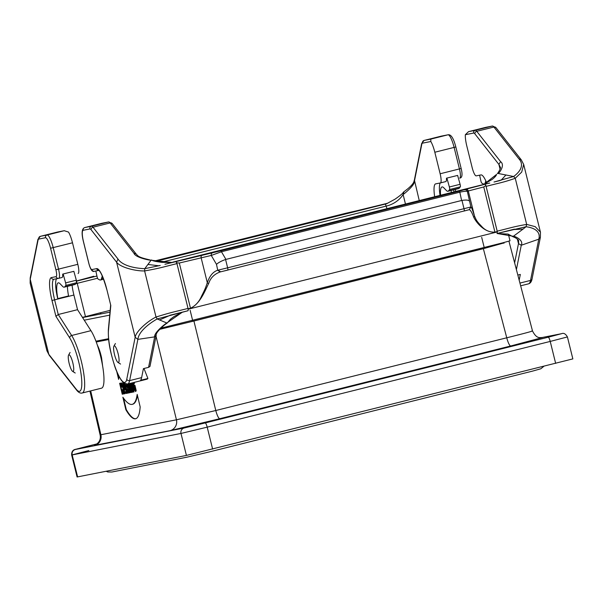 <?xml version="1.0" encoding="UTF-8"?>
<svg xmlns="http://www.w3.org/2000/svg" width="603" height="603" viewBox="0 0 603 603"><rect width="100%" height="100%" fill="white"/><g stroke="black" fill="none" stroke-linecap="round" stroke-linejoin="round"><path stroke-width="0.9" d="M486.681 182.905A20.366 4.372 -104 0 0 480.968 174.915L476.197 175.857A9.053 1.945 76 0 1 472.119 167.453L466.79 145.926A13.575 2.917 76 0 1 465.35 134.695L468.539 131.65L475.247 130.323A13.575 2.917 76 0 1 476.762 131.318L500.58 161.634C505.284 165.018 499.518 172.835 498.236 173.476L513.613 176.506L494.015 182.023M517.834 275.066L520.321 274.448L519.175 280.176M473.687 217.148C471.998 212.558 470.528 210.07 469.285 209.678L470.92 206.965C471.448 207.131 472.631 210.123 474.471 215.942C476.227 219.914 476.302 220.834 481.337 226.057C485 230.323 489.53 232.343 494.935 232.14C484.186 232.781 475.94 222.01 473.687 217.148A1.206 0.995 -17.7 0 0 474.471 215.942L468.29 190.97L467.355 191.445C466.692 191.023 464.182 191.272 459.81 192.184L221.444 251.752L211.276 255.446L179.31 263.029L176.754 262.825L176.95 263.617L175.933 261.514L173.061 262.079L484.767 184.314M523.683 164.438L540.446 232.17L535.215 226.66L526.675 224.406C513.839 226.622 511.563 227.64 497.189 231.16L486.101 186.357C500.437 182.694 502.932 182.543 515.264 178.3L521.708 172.081L523.683 164.438L521.256 159.84L518.904 158.838A43.695 18.452 171.8 0 1 513.613 176.506L515.264 178.3L526.675 224.406L526.05 226.743L497.264 233.444L497.287 231.552L494.935 232.14L483.749 186.945L468.29 190.97A2.261 2.261 -116.9 0 0 465.554 189.319L485.083 184.254M141.622 377.614L129.622 380.621A31.68 6.799 76 0 1 127.58 384.043L146.876 379.219A31.68 6.799 -104 0 0 147.908 378.465L140.62 380.282A31.68 6.799 -104 0 0 141.622 377.614L143.424 368.637L148.564 367.355L154.662 336.873C153.878 332.713 165.109 323.819 166.662 323.125L182.43 312.135L174.116 316.477L170.453 319.213L167.114 323.133L157.179 318.934L188.113 310.711L188.128 308.804L190.495 308.223C195.447 305.842 199.163 301.756 201.643 295.96C205.472 288.52 205.593 287.556 207.311 282.709C209.633 275.85 213.108 271.689 217.728 270.242L216.492 264.348L211.276 255.446A2.261 2.005 77.3 0 1 212.678 252.755L164.958 264.28M220.577 271.84L220.193 271.93C214.321 274.094 210.5 277.908 208.728 283.365C205.442 289.613 200.467 303.686 190.495 308.223L179.31 263.029M220.125 271.945L217.728 270.242M464.619 189.794A2.261 2.261 -116.9 0 1 467.355 191.445L470.898 206.957L469.209 209.708L220.66 271.825L217.939 270.174L227.633 267.822L225.575 259.494L461.612 200.49L459.81 192.184A2.261 0.482 76 0 0 459.154 191.226L465.554 189.319M500.58 161.634L498.892 164.408L500.075 169.202M517.366 239.067L518.482 243.582L521.271 245.248C523.901 240.235 515.233 236.316 513.801 236.368L497.098 233.489M540.401 237.19L532.057 278.918C531.575 281.654 530.384 283.297 528.492 283.847A31.68 6.799 -104 0 0 530.527 280.425L538.78 239.172L540.386 237.235L540.446 232.17M483.093 184.714L492.199 179.408C494.882 177.259 496.337 175.609 496.548 174.44L483.681 184.51M482.4 184.782L489.757 183.041M505.925 174.991L501.063 180.274M514.449 229.14L497.264 233.444M497.189 231.16L497.279 231.544M516.402 269.609L521.271 245.248L538.78 239.172A43.695 17.623 160.4 0 0 526.05 226.743L523.035 229.117L512.475 229.615M523.035 229.117L512.859 236.67L508.028 234.077L497 233.512M512.859 236.67L515.384 237.755C518.083 239.557 519.115 240.574 518.467 240.801A31.891 13.402 -19.6 0 1 518.482 243.582L514.63 262.863M485.114 184.247L485.905 185.566L483.749 186.945M486.101 186.357L485.905 185.566M469.451 201.131C468.689 200.023 466.194 199.781 461.966 200.415L461.612 200.49M222.824 250.207L453.848 192.47L458.777 190.812L204.719 254.247L222.824 250.207M220.155 271.938L227.708 270.114A2.261 0.482 76 0 0 227.633 267.822L470.92 206.965M469.564 209.588L464.099 211.035A2.261 0.482 76 0 0 464.024 208.744L461.966 200.415M212.678 252.755L220.781 250.803A2.261 0.482 76 0 1 221.444 251.752L225.921 259.396M143.981 368.501L147.908 378.465M133.972 253.26C135.26 257.496 149.393 260.338 151.097 260.232L146.408 259.056C136.775 256.72 137.605 255.107 136.074 253.931L133.972 253.26L110.153 222.944A13.575 2.917 -104 0 0 108.638 221.949A2.261 2.208 -101.2 0 1 108.744 221.927L102.028 223.253M136.157 254.036L112.226 223.577A2.261 1.99 -38.2 0 0 110.153 222.944L93.005 227.225L117.992 259.034A43.695 18.452 -8.2 0 0 144.75 268.689L151.097 260.232L171.945 262.463M110.801 305.51L108.48 330.278A29.411 6.316 -104 0 0 115.678 368.546A29.411 6.316 -104 0 0 126.781 379.204L135.17 337.258L116.59 262.177L91.151 229.796A11.314 2.427 -104 0 0 89.885 228.967L83.176 230.293A11.314 2.427 -104 0 0 83.508 241.743L88.829 263.27A6.791 1.455 -104 0 0 91.897 269.571L96.668 268.629A22.628 4.862 76 0 1 106.874 289.651L110.801 305.51L106.874 289.644M156.222 335.193L149.966 366.451L148.564 367.355M126.781 379.204A2.261 2.013 -168.7 0 0 129.622 380.621L137.868 339.368A43.695 17.623 -19.6 0 1 157.179 318.934L156.019 317.042C147.69 321.052 135.916 331.431 135.17 337.258L137.868 339.368L154.662 336.873L156.207 335.268C155.235 332.449 165.358 323.984 167.114 323.133M117.992 259.034L116.59 262.177C120.035 267.257 135.358 271.207 144.607 270.935L144.75 268.689L160.202 265.471M167.001 263.752L482.302 184.797M147.923 264.461L158.853 265.78M171.154 262.667L175.616 261.581M188.038 308.419L176.95 263.617C162.614 267.129 160.73 268.064 144.607 270.935L156.019 317.042C171.636 312.15 173.739 312.068 188.038 308.419L188.128 308.804M159.516 319.967L170.739 315.037M151.504 259.999L151.79 260.066C152.378 260.828 155.86 261.596 162.23 262.373L172.164 262.426M176.754 262.825L175.963 261.506M225.575 259.494C221.429 260.956 218.407 262.576 216.492 264.348M202.533 255.054A2.261 2.005 77.3 0 0 201.131 257.745L207.311 282.709A1.206 0.882 19.8 0 0 208.728 283.365M485.807 180.892L485.211 182.807A18.098 3.889 76 0 1 484.209 184.103A18.098 3.889 76 0 1 483.433 183.975L481.827 183.146A2.261 0.482 76 0 1 480.832 180.764L479.619 175.187M102.291 276.031L101.447 278.714A18.098 3.889 76 0 1 100.445 280.011A18.098 3.889 76 0 1 99.676 279.882L98.07 279.053A2.261 0.482 76 0 1 97.075 276.679L95.839 270.988M132.652 392.146L132.042 392.289L129.931 383.455L132.042 392.289L132.652 392.161L131.205 386.078L133.271 392.04L134.085 391.882L131.959 382.95L134.085 391.882L133.7 391.942L131.635 385.98L131.205 386.078L133.271 392.04L133.7 391.942M132.291 387.051L131.348 383.101L132.291 387.051L130.957 383.199L132.291 387.051L132.72 386.945L131.778 382.988M126.939 384.654L127.874 384.45L126.939 384.654L126.818 384.149L127.444 384.548L129.411 392.802L130.06 392.674L128.092 384.428L128.477 383.817L128.092 384.428L128.597 384.307M124.467 393.782L125.115 393.653L124.467 393.782L122.658 382.732L123.283 382.611L122.658 382.732L124.467 393.782L125.115 393.653L124.813 391.844L125.56 391.701L126.11 393.458L126.758 393.329L123.419 382.732L126.758 393.329L126.11 393.458L126.54 393.352L125.989 391.596L124.813 391.844L125.989 391.596M125.846 409.686A58.717 12.61 -103.5 0 0 140.16 406.859L137.19 394.4A69.85 15.007 76.5 0 1 122.876 397.234L125.846 409.686A58.717 12.61 -103.5 0 0 135.622 418.761A58.717 12.61 -103.5 0 0 140.16 406.859L137.19 394.4A69.85 15.007 76.5 0 1 132.208 404.349A69.85 15.007 76.5 0 1 122.876 397.234L125.846 409.686L126.276 409.588L123.562 398.214M131.341 392.402L130.911 392.508L128.816 383.734L130.911 392.508L131.552 392.38L129.246 383.621M96.246 341.999L108.653 339.549M97.392 345.24A14.706 3.158 76 0 1 101.575 357.775L102.638 366.089M135.102 388.769C133.715 389.184 132.592 380.041 134.484 383.365L134.25 382.377L134.484 383.365L133.67 383.056L134.966 388.882L134.311 385.468L134.959 385.347L136.218 390.623L135.592 391.581L132.554 382.799L134.379 390.36L136.218 390.623L134.959 385.347L134.311 385.468L135.102 388.769L135.532 388.671L134.966 388.882M127.625 393.141L126.984 393.284L124.685 383.621L126.984 393.284L127.632 393.156L126.683 389.191L128.092 393.066L128.876 392.907L127.293 388.453A3.58 0.769 -103.5 0 0 126.54 384.149A3.58 0.769 -103.5 0 1 127.293 388.453L128.876 392.907L128.092 393.066L128.522 392.96L127.143 389.086L126.683 389.191L127.143 389.086M122.236 394.219L122.876 394.098L121.851 389.802L122.567 389.659L123.592 393.955L124.241 393.827L121.64 382.935L120.999 383.063L121.942 387.02L121.226 387.164L120.283 383.199L119.635 383.327L122.236 394.219L122.876 394.098L121.851 389.802L122.567 389.659L123.592 393.955L124.241 393.827L121.64 382.935L120.999 383.063L121.942 387.02L121.226 387.164L120.283 383.199L119.635 383.327L122.236 394.219L122.665 394.121L120.072 383.244M119.108 376.619A69.85 15.007 -103.5 0 0 118.618 379.377L116.718 371.403L118.618 379.377A69.85 15.007 -103.5 0 1 119.108 376.619M159.667 329.351L193.917 321.022L215.791 410.515L506.754 337.793L483.357 248.692L503.942 242.941M512.919 345.873L498.214 349.378L512.919 345.873M234.213 415.527L219.507 419.032L234.213 415.527M108.623 339.293L96.156 341.758M531.703 331.024C534.017 330.821 525.703 333.082 506.754 337.793A9.053 1.945 -104 0 0 510.779 345.971L219.816 418.693A9.053 1.945 76 0 1 215.791 410.515L176.438 419.809L156.011 336.24M90.691 390.887L100.889 434.733L100.113 434.899L100.874 434.673M483.357 248.692L193.917 321.022M482.49 247.976L482.694 248.79L192.191 321.391L191.988 320.577M555.657 363.39L550.222 341.426L567.415 336.934L572.85 358.898L186.425 455.416L77.094 476.988L71.659 455.024L180.983 433.451L207.198 427.158L212.633 449.114M68.682 361.182A8.6 1.847 76 0 1 68.569 355.114A8.6 1.847 76 0 1 72.79 362.704A8.6 1.847 76 0 1 72.639 371.388A8.6 1.847 76 0 1 68.682 361.182M114.517 354.556A8.6 1.847 76 0 1 113.907 346.16A8.6 1.847 76 0 1 118.128 353.75A8.6 1.847 76 0 1 117.969 362.433A8.6 1.847 76 0 1 114.517 354.556M508.352 234.175L509.995 240.808L502.774 242.821L160.895 328.153M108.563 338.705L95.945 341.2M109.716 315.143L84.247 320.178M134.748 385.385L135.532 388.671M132.984 382.686L135.803 391.468M133.67 383.056L134.386 382.965M126.215 387.216L125.665 384.902L126.246 384.767L126.796 387.081L126.366 387.186L125.665 384.902L126.215 387.216M127.414 393.179L125.19 383.855M121.851 389.802L122.567 389.659M123.592 393.955L124.022 393.849L122.997 389.561M121.942 387.02L122.371 386.915L121.429 382.973M117.736 373.785L118.799 378.224M135.833 418.701A58.717 12.61 76.5 0 1 126.276 409.588M132.208 404.349L132.637 404.244A69.85 15.007 -103.5 0 0 137.446 395.455M123.962 386.621L124.504 389.968L124.987 389.877L123.962 386.621L124.391 386.515L125.416 389.772L124.987 389.877L123.962 386.621L124.504 389.968L124.987 389.877M124.896 393.676L123.087 382.649M127.369 384.548L127.263 384.103M127.444 384.548L129.411 392.802L129.841 392.704L127.874 384.45M129.411 392.802L129.841 392.704M132.472 392.184L130.361 383.342M53.953 279.264A20.366 4.372 -104 0 0 54.617 299.857L58.242 314.502L71.651 335.487A31.68 6.799 76 0 1 83.056 369.307A31.68 6.799 76 0 1 82.249 392.998L101.545 388.174A31.68 6.799 -104 0 0 102.352 364.491A31.68 6.799 -104 0 0 90.947 330.67L77.538 309.678L73.913 295.04A20.366 4.372 76 0 1 72.066 285.204M78.111 273.476L78.088 273.483A9.053 1.945 -104 0 0 78.111 273.476A9.053 1.945 -104 0 0 77.825 264.318L72.496 242.798A13.575 2.917 -104 0 0 68.501 232.065L64.227 230.715L57.519 232.042A13.575 2.917 -104 0 0 57.489 232.049A13.575 2.917 -104 0 0 57.458 232.057L57.624 232.019A2.261 2.208 78.8 0 0 57.519 232.042L40.363 236.331L47.079 235.004L64.227 230.715M55.921 316.349L51.994 300.49A22.628 4.862 76 0 1 51.33 277.584L56.102 276.641A6.791 1.455 -104 0 0 55.906 269.767L50.577 248.248A11.314 2.427 -104 0 0 45.474 237.74L38.765 239.067A11.314 2.427 -104 0 0 38.012 240.288L30.218 279.242L48.798 354.315L76.204 389.191A29.411 6.316 -104 0 0 81.247 375.345A29.411 6.316 -104 0 0 69.714 337.936L55.921 316.349L58.242 314.502L77.538 309.678M67.415 286.372A20.366 4.372 76 0 0 68.561 295.945L57.73 298.643A20.366 4.372 76 0 1 56.727 278.714M45.474 237.74A2.261 2.208 78.8 0 1 47.079 235.004A13.575 2.917 76 0 1 53.2 247.614L58.529 269.142A9.053 1.945 76 0 1 58.815 278.3L62.011 277.501A9.053 1.945 -104 0 0 62.026 277.493A9.053 1.945 -104 0 0 62.697 274.101L73.86 271.327L62.697 274.101M30.203 277.991L30.15 283.063L30.195 278.036M76.204 389.191A2.261 1.99 141.8 0 0 76.566 390.058L49.303 355.355L46.913 350.788L49.333 355.386M85.453 316.59L77.222 283.32A21.761 16.387 -30.3 0 1 75.842 283.651M97.55 278.239L77.222 283.32L76.197 281.217M387.005 208.615L385.347 203.95L382.483 204.523L385.845 203.678L355.928 210.975A2.261 2.005 -102.7 0 1 355.974 210.96M335.705 216.281L335.592 215.829L154.443 261.099M335.592 215.829L353.697 211.789L155.34 261.363M92.493 276.837L93.322 276.415A2.261 2.261 63.1 0 1 93.804 276.242L76.521 280.983L92.387 276.898A2.261 2.261 63.1 0 1 92.862 276.717M424.045 140.446A13.575 2.917 76 0 1 424.097 140.431A13.575 2.917 76 0 1 424.128 140.424L430.836 139.097L430.821 141.517A13.575 2.917 76 0 1 434.816 152.242L440.145 173.77A9.053 1.945 76 0 1 440.431 182.928L435.637 183.87A20.366 4.372 -104 0 0 435.592 183.885A20.366 4.372 -104 0 0 434.665 196.706M440.024 195.364A20.366 4.372 76 0 1 440.356 182.943M440.446 182.92L445.768 181.586A9.053 1.945 -104 0 0 445.79 181.586A9.053 1.945 -104 0 0 446.454 178.187L457.624 175.42L446.454 178.187M440.431 182.928A9.053 1.945 76 0 1 440.409 182.928L445.79 181.586M419.243 200.558L414.389 179.965M414.397 179.913C413.794 181.299 414.676 183.026 407.583 188.95L403.264 192.282C403.249 193.058 400.52 195.349 395.078 199.148L386.591 203.746L155.484 261.401M387.97 203.128L382.807 204.455M161.295 262.305L386.372 206.053A21.761 16.552 152.7 0 0 403.113 194.528L405.457 204.002M403.927 192.101L403.113 194.528C403.867 194.106 415.068 185.219 414.427 181.096L421.768 144.381A11.314 2.427 -104 0 1 422.522 143.152L430.821 141.517M345.738 213.274L355.883 210.982A2.261 2.005 -102.7 0 1 355.928 210.975L154.293 261.054L345.738 213.274A2.261 2.005 -102.7 0 1 345.828 213.258M440.559 195.229A20.366 4.372 76 0 1 442.014 186.938A20.366 4.372 76 0 1 443.823 187.819L446.371 190.473A18.098 3.889 -104 0 0 447.969 191.264A18.098 3.889 -104 0 0 448.526 190.865L449.589 189.515A2.261 0.482 -104 0 0 449.371 186.983L446.898 178.096M447.969 191.264L458.687 188.581A18.098 3.889 -104 0 0 459.252 188.189L460.315 186.832A2.261 0.482 -104 0 0 460.097 184.299L457.624 175.42M451.278 192.553A20.366 4.372 76 0 1 451.172 190.458M57.843 298.621A20.366 4.372 76 0 1 58.257 282.845A20.366 4.372 76 0 1 60.059 283.734L62.606 286.387A18.098 3.889 -104 0 0 64.212 287.171A18.098 3.889 -104 0 0 64.77 286.779L65.833 285.423A2.261 0.482 -104 0 0 65.614 282.89L63.142 274.011M64.212 287.171L74.93 284.488A18.098 3.889 -104 0 0 75.488 284.096L76.551 282.747A2.261 0.482 -104 0 0 76.332 280.214L73.86 271.327M125.115 393.653L124.813 391.844M130.06 392.674L128.092 384.428M130.911 392.508L131.552 392.38M126.984 393.284L127.632 393.156L126.683 389.191M132.042 392.289L132.652 392.161L131.205 386.078M126.713 389.191L128.092 393.066M133.271 392.04L134.085 391.882M125.56 391.701L126.11 393.458M125.665 384.902L126.366 387.186L126.796 387.081M188.196 309.181L497.347 231.921M532.057 278.918A2.261 2.013 -168.7 0 1 530.527 280.425L519.937 283.071M497.279 173.619C497.362 174.207 501.387 167.634 500.309 167.197L498.892 164.408L474.908 133.889A11.314 2.427 -104 0 0 473.649 133.059L465.35 134.695M518.904 158.838L493.91 127.037A13.575 2.917 -104 0 0 492.395 126.035L468.539 131.65M485.897 127.323A2.261 2.208 -101.2 0 0 485.686 127.361A13.575 2.917 -104 0 0 485.656 127.369A13.575 2.917 -104 0 0 485.626 127.376L468.448 131.673M474.908 133.889A2.261 1.99 -38.2 0 1 476.762 131.318L493.91 127.037A2.261 1.99 -38.2 0 1 495.983 127.663L492.5 126.012A2.261 2.208 -101.2 0 0 492.395 126.035L475.247 130.323A2.261 2.208 -101.2 0 0 473.649 133.059M220.781 250.803L459.154 191.226M453.433 192.086L453.546 192.545M84.691 227.58A13.575 2.917 76 0 1 84.744 227.565A13.575 2.917 76 0 1 84.774 227.557L91.483 226.231A13.575 2.917 76 0 1 93.005 227.225A2.261 1.99 -38.2 0 0 91.151 229.796M101.93 223.276L84.774 227.557L101.952 223.268L108.638 221.949L91.483 226.231A2.261 2.208 -101.2 0 0 89.885 228.967M83.176 230.293A2.261 2.208 -101.2 0 1 84.774 227.557C81.759 228.575 81.33 233.301 83.455 241.75L83.508 241.743M91.897 269.571A2.261 2.208 78.8 0 0 94.581 271.237M96.668 268.629A2.261 2.208 78.8 0 0 98.802 270.355M106.874 289.651L106.821 289.659C103.445 277.998 100.731 271.538 98.688 270.28L99.246 270.317M108.48 330.278A2.261 1.884 -174.6 0 1 108.367 329.532L110.673 304.99M486.5 182.483L485.211 182.807M103.234 278.262L101.447 278.714M94.467 445.587A9.053 8.841 -101.2 0 0 100.889 434.733L176.438 419.809A9.053 8.841 -101.2 0 1 170.016 430.663L94.701 445.315M219.816 418.693L170.016 430.663M542.135 337.642L510.779 345.971M77.621 476.905L72.187 454.948A4.522 4.417 -101.2 0 1 75.383 449.484L184.186 427.994L205.156 422.952A4.522 0.972 76 0 1 207.198 427.158L550.222 341.426A4.522 0.972 -104 0 0 548.18 337.22L561.514 333.693L541.23 337.695M88.852 450.531L71.659 455.024C71.433 450.531 74.124 449.506 75.903 449.243L88.709 445.949L75.383 449.484M186.425 455.416L180.983 433.451A4.522 4.417 -101.2 0 1 184.186 427.994M567.415 336.934C565.652 333.881 563.752 332.781 561.725 333.64A4.522 4.417 78.8 0 0 561.514 333.693M97.151 443.838L88.716 445.949M205.156 422.952L548.18 337.22M192.636 320.412L190.111 310.213M82.46 317.382L99.563 312.995A18.098 3.889 76 0 1 101.251 313.877M484.209 247.547L481.684 237.341M125.816 384.872L126.246 384.767M461.107 168.501L461.159 168.493C462.667 174.659 462.184 177.862 459.727 178.104L459.705 178.104A9.053 1.945 -104 0 0 459.727 178.104A9.053 1.945 -104 0 0 459.441 168.946L454.112 147.418A13.575 2.917 -104 0 0 447.991 134.808L441.275 136.135A13.575 2.917 -104 0 0 441.245 136.142A13.575 2.917 -104 0 0 441.215 136.15M69.714 337.936A2.261 1.862 147.4 0 1 71.651 335.487L90.947 330.67M51.994 300.49L73.913 295.04M55.906 269.767L77.825 264.318M54.021 279.242A2.261 2.208 -101.2 0 1 53.916 279.272L58.815 278.3A9.053 1.945 76 0 1 58.793 278.3A2.261 2.208 -101.2 0 1 56.102 276.641M50.577 248.248L72.496 242.798M40.28 236.353A13.575 2.917 76 0 1 40.333 236.338A13.575 2.917 76 0 1 40.363 236.331A2.261 2.208 78.8 0 0 38.765 239.067M30.188 278.043L37.936 239.308A2.261 2.013 11.3 0 0 38.012 240.288M53.916 279.272A2.261 2.208 -101.2 0 1 51.33 277.584M57.73 232.004A2.261 2.208 78.8 0 0 57.624 232.019L64.385 230.685M96.932 276.031L76.543 281.126M93.322 276.423L93.804 276.242M355.883 210.982L382.46 204.523M453.961 191.882A20.366 4.372 76 0 1 453.682 189.832M440.145 173.77L461.159 168.493L455.83 146.974L434.816 152.242M430.836 139.097L447.991 134.808A2.261 2.208 78.8 0 1 448.089 134.786L441.381 136.112A2.261 2.208 78.8 0 0 441.275 136.135L424.128 140.424A2.261 2.208 78.8 0 0 422.522 143.152M441.486 136.097A2.261 2.208 78.8 0 0 441.381 136.112L424.097 140.431L421.701 143.401A2.261 2.013 11.3 0 0 421.768 144.381M455.778 146.981L455.83 146.974C453.599 138.298 451.021 134.235 448.089 134.786M340.552 215.075L340.446 214.653M449.589 189.515L460.315 186.832M448.526 190.865L459.252 188.189M449.371 186.983L460.097 184.299M65.833 285.423L76.551 282.747M64.77 286.779L75.488 284.096M65.614 282.89L76.332 280.214M528.492 283.847L520.653 285.807M495.983 127.663L521.293 159.878M485.656 127.369L492.5 126.012M484.405 184.382L489.041 183.222M499.993 180.553L495.41 181.684M98.854 270.393L94.475 271.26C92.372 272.262 90.473 269.601 88.784 263.277L83.455 241.75M108.367 329.532C107.96 343.28 110.831 353.102 114.269 364.717C115.572 369.36 117.909 374.538 121.278 380.252L123.901 383.124L127.58 384.043M112.226 223.577L108.744 221.927M169.873 315.271L188.113 310.711M173.061 262.079L172.533 262.297M484.744 183.968L484.209 184.103M103.61 279.219L100.445 280.011M503.844 242.542L504.01 243.22M100.083 434.771L89.922 391.076M94.505 445.383C99.133 443.047 101.002 439.549 100.113 434.899M532.502 330.949L509.113 241.856M542.014 337.68L542.353 337.62C540.544 337.062 537.054 339.881 532.502 330.957M72.639 371.388L75.217 373.023M68.569 355.114L70.076 352.461M117.969 362.433L120.547 364.069M113.907 346.16L115.414 343.514M109.995 312.15L82.573 317.562M99.563 312.995L110.168 310.349M106.196 471.267L107.771 471.976L111.857 472.021L186.463 457.285L209.045 451.994L532.72 371.071L540.831 368.772L543.808 366.353M58.815 278.3L62.026 277.493M37.936 239.308L40.333 236.338L57.489 232.049M76.566 390.058C78.503 392.523 80.395 393.495 82.249 392.998M30.15 283.063L46.913 350.788M455.348 189.417L455.657 191.46M414.367 180.033L421.701 143.401"/></g></svg>
